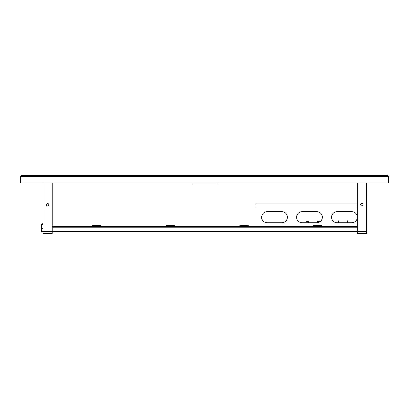 <?xml version="1.0" encoding="UTF-8"?>
<svg xmlns="http://www.w3.org/2000/svg" width="409" height="409" viewBox="0 0 409 409"><rect width="100%" height="100%" fill="white"/><g stroke="black" fill="none" stroke-linecap="round" stroke-linejoin="round"><path stroke-width="0.61" d="M39.039 175.604L369.961 175.604M388.11 182.905L20.89 182.905L20.89 176.412L21.258 175.604L387.742 175.604L388.55 176.412L388.55 182.905L388.11 182.905L388.11 176.412L387.742 176.044M387.742 175.604L388.11 176.412L388.55 176.412M21.135 175.604L20.45 176.412L388.11 176.412M20.89 182.905L20.45 182.905L20.45 176.412M357.297 182.905L357.297 233.396L366.5 233.396L357.297 233.396L366.5 233.396L366.5 182.905M361.899 203.524A1.196 1.196 0 0 1 362.936 205.318A1.196 1.196 0 0 1 360.866 205.318A1.196 1.196 0 0 1 361.899 203.524M41.099 229.347L41.099 227.506L41.544 227.506L41.099 231.116A0.808 0.808 0 0 0 41.912 231.923L43.017 231.923M41.544 229.347L41.544 231.116A0.368 0.368 0 0 0 41.912 231.484L43.017 231.484M42.02 224.193L41.912 224.193A0.808 0.808 0 0 0 41.099 225.001L41.099 227.506M41.544 227.506L41.544 225.001A0.368 0.368 0 0 1 41.912 224.633L42.02 224.633M43.017 223.754L42.02 223.754L42.02 228.539L43.017 228.539M317.911 222.619L317.911 221.632A0.271 0.271 0 0 1 318.182 221.361L319.383 221.361L319.383 220.993L318.182 220.993A0.639 0.639 0 0 0 317.542 221.632L317.542 222.675M307.972 222.721L307.972 221.632A0.271 0.271 0 0 0 307.701 221.361L306.499 221.361L306.499 220.993L307.701 220.993A0.639 0.639 0 0 1 308.34 221.632L308.34 222.721M52.219 226.402L357.297 226.402M357.297 231.484L52.219 231.484M52.219 231.923L357.297 231.923M52.219 225.962L92.327 225.962M101.335 225.962L165.947 225.962M174.955 225.962L239.567 225.962M248.575 225.962L313.187 225.962M322.195 225.962L357.297 225.962M63.773 226.402L65.982 226.402M78.497 226.402L80.706 226.402M93.221 226.402L95.43 226.402M107.945 226.402L110.154 226.402M122.669 226.402L124.878 226.402M137.393 226.402L139.602 226.402M152.117 226.402L154.326 226.402M166.841 226.402L169.05 226.402M181.565 226.402L183.774 226.402M196.289 226.402L198.498 226.402M211.013 226.402L213.222 226.402M225.737 226.402L227.946 226.402M240.461 226.402L242.67 226.402M255.185 226.402L257.394 226.402M269.909 226.402L272.118 226.402M284.633 226.402L286.842 226.402M299.357 226.402L301.566 226.402M314.081 226.402L316.29 226.402M328.805 226.402L331.014 226.402M343.529 226.402L345.738 226.402M316.218 225.962L321.924 225.962L321.924 225.594L313.458 225.594L313.458 225.962L316.218 225.962L316.218 225.594M319.163 225.962L319.163 225.594M321.924 226.402L321.924 226.33A0.368 0.368 0 0 0 321.556 225.962M322.292 226.402L322.292 226.33A0.736 0.736 0 0 0 321.924 225.691M313.458 226.402L313.458 226.33A0.368 0.368 0 0 1 313.826 225.962M313.089 226.402L313.089 226.33A0.736 0.736 0 0 1 313.458 225.691M242.598 225.962L248.304 225.962L248.304 225.594L239.838 225.594L239.838 225.962L242.598 225.962L242.598 225.594M245.543 225.962L245.543 225.594M248.304 226.402L248.304 226.33A0.368 0.368 0 0 0 247.936 225.962M248.672 226.402L248.672 226.33A0.736 0.736 0 0 0 248.304 225.691M239.838 226.402L239.838 226.33A0.368 0.368 0 0 1 240.206 225.962M239.469 226.402L239.469 226.33A0.736 0.736 0 0 1 239.838 225.691M168.978 225.962L174.684 225.962L174.684 225.594L166.218 225.594L166.218 225.962L168.978 225.962L168.978 225.594M171.923 225.962L171.923 225.594M174.684 226.402L174.684 226.33A0.368 0.368 0 0 0 174.316 225.962M175.052 226.402L175.052 226.33A0.736 0.736 0 0 0 174.684 225.691M166.218 226.402L166.218 226.33A0.368 0.368 0 0 1 166.586 225.962M165.849 226.402L165.849 226.33A0.736 0.736 0 0 1 166.218 225.691M95.358 225.962L101.064 225.962L101.064 225.594L92.598 225.594L92.598 225.962L95.358 225.962L95.358 225.594M98.303 225.962L98.303 225.594M101.064 226.402L101.064 226.33A0.368 0.368 0 0 0 100.696 225.962M101.432 226.402L101.432 226.33A0.736 0.736 0 0 0 101.064 225.691M92.598 226.402L92.598 226.33A0.368 0.368 0 0 1 92.966 225.962M92.23 226.402L92.23 226.33A0.736 0.736 0 0 1 92.598 225.691M338.892 222.721L338.892 220.809L338.524 220.809L338.524 222.721M347.359 222.721L347.359 220.809L347.727 220.809L347.727 222.721M366.5 231.923L366.5 206.939M366.5 203.948L366.536 182.905M256.07 203.948L357.297 203.948L256.07 203.948L256.07 206.928L256.07 203.948M360.989 203.948L362.814 203.948L360.989 203.948M357.297 206.939L256.07 206.939L357.297 206.928M351.812 211.678A5.522 5.522 0 0 1 357.297 216.566A5.522 5.522 0 0 0 351.812 211.678L337.088 211.678A5.522 5.522 0 0 0 331.566 217.199A5.522 5.522 0 0 0 337.088 222.721L351.812 222.721A5.522 5.522 0 0 0 357.297 217.833A5.522 5.522 0 0 1 351.812 222.721M302.118 222.721L316.842 222.721A5.522 5.522 0 0 0 322.364 217.199A5.522 5.522 0 0 0 316.842 211.678L302.118 211.678A5.522 5.522 0 0 0 296.597 217.199A5.522 5.522 0 0 0 302.118 222.721M267.149 222.721L281.873 222.721A5.522 5.522 0 0 0 287.394 217.199A5.522 5.522 0 0 0 281.873 211.678L267.149 211.678A5.522 5.522 0 0 0 261.627 217.199A5.522 5.522 0 0 0 267.149 222.721M193.089 182.905L193.089 184.035L217.015 184.035L217.015 182.905M43.017 182.905L43.017 233.396L52.219 233.396L43.017 233.396L52.219 233.396L52.219 182.905M47.618 203.524A1.196 1.196 0 0 1 48.651 205.318A1.196 1.196 0 0 1 46.58 205.318A1.196 1.196 0 0 1 47.618 203.524M337.088 211.678A5.522 5.522 0 0 0 331.566 217.199A5.522 5.522 0 0 0 337.088 222.721M357.297 231.555L366.5 231.555M43.017 224.561L42.02 224.561M357.297 231.116L52.219 231.116M357.297 227.21L52.219 227.21M43.017 231.555L52.219 231.555"/></g></svg>
